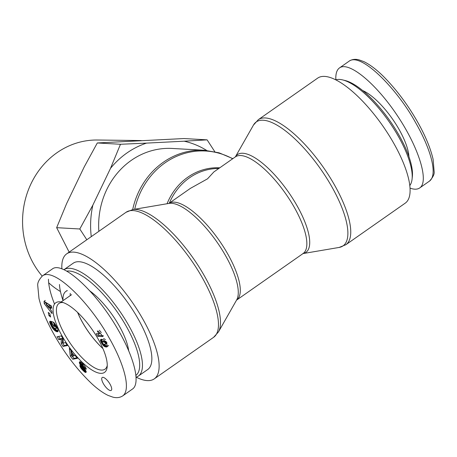 <?xml version="1.0" encoding="UTF-8"?>
<svg xmlns="http://www.w3.org/2000/svg" width="457" height="457" viewBox="0 0 457 457"><rect width="100%" height="100%" fill="white"/><g stroke="black" fill="none" stroke-linecap="round" stroke-linejoin="round"><path stroke-width="0.69" d="M335.769 79.838A64.911 22.056 55 0 1 339.545 79.432A64.911 22.056 55 0 1 342.647 79.912A64.911 22.056 55 0 1 388.901 121.419A64.911 22.056 55 0 1 412.083 179.081A64.911 22.056 55 0 1 409.798 185.571M412.083 179.081L412.345 176.653A62.946 21.388 -125 0 0 389.872 120.739A62.946 21.388 -125 0 0 345.018 80.495L342.647 79.912M335.855 79.815C335.541 73.857 336.763 69.881 339.528 67.893C348.834 61.044 375.922 83.397 397.31 115.564C418.835 147.628 429.346 181.56 419.726 187.936C417.39 189.535 414.156 189.598 410.026 188.135M362.681 90.555A46.031 15.641 55 0 1 398.83 129A46.031 15.641 55 0 1 408.929 156.62M77.679 312.491A39.93 13.567 -125 0 0 102.894 348.502M69.79 268.305A64.911 22.056 -125 0 0 63.934 269.704L73.246 263.186A64.911 22.056 -125 0 1 79.187 261.724A64.911 22.056 -125 0 1 133.244 310.754A64.911 22.056 -125 0 1 147.708 369.536L138.311 376.117A64.911 22.056 -125 0 0 123.847 317.335A64.911 22.056 -125 0 0 69.79 268.305M136.06 377.196A64.911 22.056 -125 0 0 138.311 376.117M66.756 271.132A62.946 21.388 55 0 1 69.224 271.018A62.946 21.388 55 0 1 121.408 318.192A62.946 21.388 55 0 1 135.912 375.386M62.986 300.392A62.946 21.388 55 0 1 59.473 284.494M128.691 350.787A46.031 15.641 -125 0 0 118.769 325.087A46.031 15.641 -125 0 0 90.04 291.058M70.229 293.354A46.031 15.641 -125 0 0 70.275 295.582M102.939 348.611A40.05 13.607 55 0 1 82.854 323.053A40.05 13.607 55 0 1 77.593 312.411M99.358 333.839A4.627 1.571 55 0 1 97.307 331.051L98.164 331.102L101.271 334.41L102.511 336.575L97.752 336.306L96.238 333.661L99.358 333.839L100.026 333.37M97.992 333.759L98.969 335.461L103.185 335.701M97.752 336.306L98.969 335.461M102.511 336.575L103.356 335.986M101.288 332.57L99.375 330.251M105.59 344.275L105.618 343.498L104.607 342.247L102.911 341.887L102.157 342.419L103.248 344.007L105.436 344.344L106.944 343.018L106.053 341.573L105.104 341.128M105.687 344.184L106.898 343.333M105.704 344.155L106.915 343.304M105.733 343.87L106.944 343.018M105.618 343.498L106.835 342.647M105.476 343.207L106.687 342.362M105.173 342.761L106.384 341.916M104.842 342.424L106.053 341.573M104.607 342.247L105.818 341.402M104.402 342.139L105.613 341.288M104.162 342.047L105.373 341.202M103.893 341.979L104.961 341.23M104.842 341.082L103.653 341.105L102.294 342.03M103.59 341.922L104.802 341.076M103.259 341.893L104.47 341.042M103.231 341.893L104.442 341.042M102.911 341.887L104.122 341.036M102.648 341.91L103.865 341.059M102.442 341.95L103.653 341.105M106.315 347.012L107.446 346.217L107.138 346.789L106.315 347.012L103.848 346.058L105.064 345.206L107.446 346.155M104.122 346.263L105.333 345.418M104.396 346.44L105.613 345.595M104.682 346.6L105.893 345.755M104.967 346.732L106.178 345.88M105.264 346.84L106.475 345.989M105.561 346.92L106.772 346.069M105.87 346.972L107.081 346.126M106.178 347L107.389 346.155M106.544 347L107.412 346.389M106.749 346.954L107.372 346.52M107.966 346.103L108.646 345.423M106.944 346.892L107.298 346.64M103.848 346.058L102.219 344.15L100.597 341.093L100.534 339.728L101.745 339.294L103.271 339.722L104.813 341.042L106.698 343.898L107.446 346.212M105.453 339.591L103.59 338.54M100.534 339.728L101.066 339.357M100.46 339.917L101.334 339.305M100.443 340.031L101.5 339.294M101.654 339.294L102.557 341.847M100.437 340.339L101.648 339.488M100.489 340.694L101.705 339.842M100.597 341.093L101.814 340.242M100.609 341.116L101.82 340.265M100.757 341.51L101.968 340.659M100.951 341.95L102.162 341.099M101.203 342.447L102.414 341.596M101.511 343.001L102.185 342.533M101.54 343.053L102.202 342.59M101.882 343.624L102.499 343.196M102.219 344.15L102.876 343.687M102.551 344.624L103.351 344.064M102.876 345.046L103.939 344.304M104.219 344.355L105.064 345.206M103.196 345.423L104.407 344.578M103.51 345.755L104.722 344.904M103.819 346.029L105.03 345.184M62.438 336.581A42.49 14.435 -125 0 0 90.417 369.028A42.49 14.435 -125 0 0 107.166 367.022A42.49 14.435 -125 0 0 91.994 329.303A42.49 14.435 -125 0 0 61.741 302.14A42.49 14.435 -125 0 0 62.438 336.581M110 384.126A7.866 2.673 55 0 1 111.228 390.387A7.866 2.673 55 0 1 104.527 385.474A7.866 2.673 55 0 1 102.202 377.493A7.866 2.673 55 0 1 110 384.126M49.842 313.719L50.607 316.998L49.013 315.713L48.248 312.428L49.842 313.719M79.872 364.189L79.404 362.053L79.855 361.698L80.666 361.95L83.825 364.783L85.762 367.651A4.633 1.577 55 0 1 86.316 369.216L84.202 367.359L82.62 364.795L81.849 364.258A0.983 0.331 -125 0 0 81.694 364.263A0.983 0.331 -125 0 0 81.654 364.309A1.148 0.388 -125 0 0 81.62 364.458A1.08 0.366 -125 0 0 81.729 364.869L85.27 369.496L86.213 371.752L85.762 372.478L84.414 371.804L80.592 367.594L79.821 365.566L82.037 367.588L83.117 369.45L84.037 369.953L79.872 364.189L81.083 363.344L81.66 364.303M77.433 358.328L72.8 359.225L70.298 356.152L69.35 348.388L71.749 351.342L71.818 352.513L74.428 355.717L75.091 355.449L77.433 358.328M44.055 301.289L51.487 306.036L51.664 308.281L50.43 307.412L50.618 309.846L51.904 311.4L52.075 313.588L44.238 303.625L44.055 301.289L45.266 300.438M57.651 331.702L55.126 330.839L52.618 328.246L49.939 323.082L49.984 321.248L50.361 321.134L52.052 324.184L51.875 324.921L52.983 326.989L55.308 328.629L55.983 328.629L56.137 328.223L55.508 326.492L53.817 324.556L54.766 326.584L53.492 326.081L51.298 321.391L53.903 322.419L57.399 328.172L58.119 330.342L57.925 331.508M63.146 343.098L65.528 342.636L67.362 345.566L63.032 346.406L61.209 343.498L61.232 339.243L58.833 339.705L56.994 336.769L61.329 335.929L63.169 338.866L63.146 343.098M58.553 336.466L60.05 338.86L62.443 338.391L62.42 342.653L64.243 345.555L67.019 345.018M58.833 339.705L60.05 338.86M61.232 339.243L62.443 338.391M61.209 343.498L62.42 342.653M63.032 346.406L64.243 345.555M57.462 331.748L58.033 331.348M53.269 322.174L54.246 324.253M53.492 326.081L54.274 325.533M53.817 324.556L54.914 323.784M54.394 324.784L55.211 324.207M54.594 325.058L55.4 324.493M54.931 325.538L55.72 324.984M55.2 325.955L55.983 325.413M55.234 326.018L56.017 325.47M55.508 326.492L56.291 325.944M55.748 326.966L56.542 326.412M55.777 327.029L56.577 326.475M55.971 327.503L56.805 326.921M56.091 327.903L56.982 327.281M56.137 328.223L57.108 327.538M56.102 328.469L57.188 327.709M56.085 328.509L57.194 327.732M57.211 327.76L55.983 328.629M49.75 321.539L50.321 321.14M49.716 321.671L50.396 321.197M49.693 321.945L50.499 321.38M49.727 322.271L50.641 321.637M49.807 322.653L50.813 321.951M49.836 322.751L50.858 322.031M49.939 323.082L51.018 322.322M50.093 323.476L51.218 322.682M50.276 323.927L51.452 323.099M51.664 323.487L51.995 324.202M50.499 324.441L51.715 323.596M50.767 325.018L51.984 324.173M51.024 325.55L51.881 324.95M51.287 326.07L52.092 325.504M51.544 326.555L52.338 326.001M51.807 327.012L52.606 326.452M52.069 327.435L52.892 326.858M52.327 327.823L53.183 327.223M52.618 328.246L53.543 327.6M52.961 328.692L53.989 327.972M53.303 329.114L54.486 328.286M54.577 328.337L56.337 329.988L58.148 330.868M53.652 329.503L54.863 328.657M54 329.868L55.211 329.023M54.354 330.205L55.565 329.36M54.463 330.308L55.674 329.457M54.794 330.582L56.005 329.737M55.126 330.839L56.337 329.988M55.451 331.057L56.662 330.211M55.771 331.251L56.982 330.405M56.091 331.422L57.302 330.571M56.411 331.559L57.622 330.714M56.434 331.571L57.651 330.719M56.731 331.668L57.942 330.822M57.005 331.731L58.148 330.931M57.245 331.765L58.108 331.159M48.933 307.789L50.144 306.944L50.024 305.419L47.339 303.534L46.123 304.385L48.933 307.789L48.813 306.27L50.024 305.419M48.813 306.27L46.123 304.385M45.403 302.146L46.505 304.116M44.238 303.625L45.449 302.774M49.23 307.584L50.573 309.286M50.43 307.412L51.532 306.636M73.531 356.043L71.898 354.038L72.052 356.597L74.268 355.523M71.898 354.038L72.634 353.518M72.8 359.225L74.017 358.379L77.005 357.797M70.898 350.291L71.515 355.3L72.012 355.912M70.298 356.152L71.515 355.3M72.446 356.449L74.017 358.379M79.741 363.915L80.952 363.064L81.083 363.344M80.124 364.635L81.335 363.789M80.421 365.114L81.632 364.263M80.775 365.617L81.757 364.926M80.872 365.754L81.837 365.074M81.129 366.086L82.06 365.434M81.426 366.463L82.346 365.823M81.769 366.88L82.683 366.24M82.151 367.331L83.065 366.691M82.568 367.828L83.488 367.182M83.225 368.576L84.128 367.948M83.62 369.056L84.511 368.433M83.848 369.382L84.751 368.753M83.877 369.427L84.785 368.799M84.048 369.85L85.036 369.153M84.037 369.953L85.082 369.222M80.009 366.308L80.363 366.063M80.169 366.737L80.7 366.365M80.369 367.165L81.049 366.685M80.592 367.594L81.409 367.017M80.855 368.016L81.792 367.365M80.998 368.228L81.986 367.542M81.277 368.616L82.157 367.999M81.586 369.01L82.369 368.462M81.929 369.41L82.654 368.902M82.294 369.816L83.003 369.325M82.7 370.239L83.425 369.73M84.299 369.77L86.127 371.307M83.128 370.661L84.339 369.81M83.271 370.798L84.482 369.947M83.688 371.187L84.899 370.336M84.071 371.524L85.282 370.673M84.414 371.804L85.625 370.953M84.716 372.027L85.927 371.175M84.985 372.198L86.15 371.381M85.23 372.329L86.202 371.65M85.522 372.438L86.207 371.958M85.762 372.478L86.156 372.204M81.746 364.246L82.677 363.595M81.849 364.258L82.728 363.641M81.934 364.28L82.78 363.692M82.231 364.463L83.008 363.921M82.62 364.795L83.357 364.275M84.202 367.359L85.236 366.64M79.404 362.053L79.901 361.704M79.352 362.287L80.141 361.733M79.358 362.595L80.432 361.841M79.364 362.698L80.529 361.887M80.586 361.915L80.952 363.064M79.432 363.069L80.649 362.218M79.558 363.469L80.769 362.624M49.013 315.713L50.121 314.936M107.252 365.469A40.119 13.63 55 0 1 105.007 369.165A40.119 13.63 55 0 1 65.248 335.364A40.119 13.63 55 0 1 58.987 303.437A40.119 13.63 55 0 1 63.232 302.591M122.739 395.882C119.894 397.693 116.609 398.116 112.89 397.144L108.069 395.402C102.968 392.929 97.541 389.033 91.788 383.72C77.833 370.456 65.54 354.558 54.914 336.038C47.077 322.345 41.764 309.829 38.982 298.49L37.742 285.568C37.394 282.872 38.965 279.638 42.455 275.879L42.484 275.862C54.629 266.968 90.794 304.265 108.852 337.369C123.55 362.721 131.536 389.478 122.739 395.882L132.393 389.107C140.647 383.891 134.609 358.345 118.552 330.582C97.278 292.64 62.432 260.341 52.189 269.076L42.49 275.868M48.465 279.233C48.528 285.716 50.544 293.994 54.52 304.071M67.31 290.681A46.031 15.641 -125 0 0 65.888 291.389A46.031 15.641 -125 0 0 63.003 300.643M98.849 231.333A76.319 69.338 -86.8 0 1 131.216 160.418A76.319 69.338 -86.8 0 1 172.323 148.456L204.462 150.279A76.319 69.338 93.2 0 0 163.355 162.235A76.319 69.338 93.2 0 0 132.673 209.586M136.152 377.168A76.319 25.929 -125 0 0 154.249 378.882A76.319 25.929 -125 0 0 137.249 309.772A76.319 25.929 -125 0 0 73.686 252.121A76.319 25.929 -125 0 0 66.699 253.841A76.319 25.929 -125 0 0 61.889 268.87M303.082 253.544L236.566 300.118A59.01 20.051 -125 0 0 219.103 240.302A59.01 20.051 -125 0 0 168.873 203.434L190.352 188.398L207.512 178.836L213.87 171.929L235.389 156.865A59.01 20.051 55 0 1 285.659 193.705A59.01 20.051 55 0 1 303.082 253.544L302.831 253.606M324.653 76.405A76.319 25.929 55 0 1 388.21 134.055A76.319 25.929 55 0 1 405.216 203.165L345.869 244.718A76.319 25.929 -125 0 0 328.869 175.608A76.319 25.929 -125 0 0 265.306 117.957A76.319 25.929 -125 0 0 258.319 119.677L317.666 78.124A76.319 25.929 55 0 1 324.653 76.405M206.678 150.439A85.168 77.376 93.2 0 0 184.137 141.196L207.112 139.853L183.96 138.545L97.312 142.961L84.254 166.856L66.613 203.605L56.657 227.672L69.156 252.121M86.819 239.759L79.809 228.986L56.657 227.672M207.112 139.853L214.813 151.713M79.809 228.986L92.874 205.09A85.168 77.376 93.2 0 0 91.263 236.646M120.471 144.275L146.548 143.11A85.168 77.376 93.2 0 0 110.514 168.342L120.471 144.275L97.312 142.961M92.874 205.09L110.514 168.342M146.548 143.11L184.137 141.196M42.181 276.079A80.581 73.206 -86.8 0 1 56.948 152.741A80.581 73.206 -86.8 0 1 97.404 140.013L141.242 140.556M60.461 291.543A80.581 73.206 -86.8 0 1 48.665 282.786M348.782 61.415L349.211 61.089C361.367 52.212 397.556 89.532 415.584 122.607C430.283 147.965 438.274 174.654 429.477 181.126L429.094 181.372M83.037 368.365L83.945 367.725M134.706 209.243A75.656 68.733 -86.8 0 1 164.994 162.869A75.656 68.733 -86.8 0 1 232.659 158.779M219.754 167.81A59.678 54.217 93.2 0 0 187.85 177.179A59.678 54.217 93.2 0 0 167.068 203.742M132.77 209.569L169.084 203.399A59.678 20.279 55 0 1 171.472 203.285A59.678 20.279 55 0 1 218.572 244.392A59.678 20.279 55 0 1 236.669 299.929L218.452 331.942A75.656 25.706 -125 0 0 195.505 261.535A75.656 25.706 -125 0 0 135.792 209.42A75.656 25.706 -125 0 0 132.77 209.569L126.046 212.288A76.319 25.929 55 0 1 133.033 210.568A76.319 25.929 55 0 1 196.59 268.219A76.319 25.929 55 0 1 213.596 337.329L154.249 378.882M339.145 247.437L303.042 253.572A59.678 20.279 -125 0 0 294.925 202.091A59.678 20.279 -125 0 0 242.913 153.261A59.678 20.279 -125 0 0 235.355 156.888L253.469 125.064A75.656 25.706 55 0 1 263.186 120.225A75.656 25.706 55 0 1 329.32 182.446A75.656 25.706 55 0 1 339.145 247.437L345.869 244.718M169.341 203.108A59.01 53.612 -86.8 0 1 218.789 168.49M429.477 181.126C432.95 177.333 434.51 174.186 434.15 171.683L433.082 159.19C430.385 147.708 425.021 134.969 417.001 120.974C407.547 104.487 396.585 89.863 384.114 77.096C376.928 69.881 370.164 64.717 363.823 61.598L359.002 59.856C355.289 58.89 352.01 59.307 349.171 61.118M339.522 67.899L349.222 61.107M419.732 187.93L429.431 181.138M81.694 364.263L82.666 363.583M71.595 294.668L61.061 301.991M67.128 290.521L65.888 291.389M232.847 158.642L219.086 152.815L204.462 150.279M218.452 331.942L213.596 337.329M126.046 212.288L66.699 253.841M253.469 125.064L258.319 119.677"/></g></svg>
